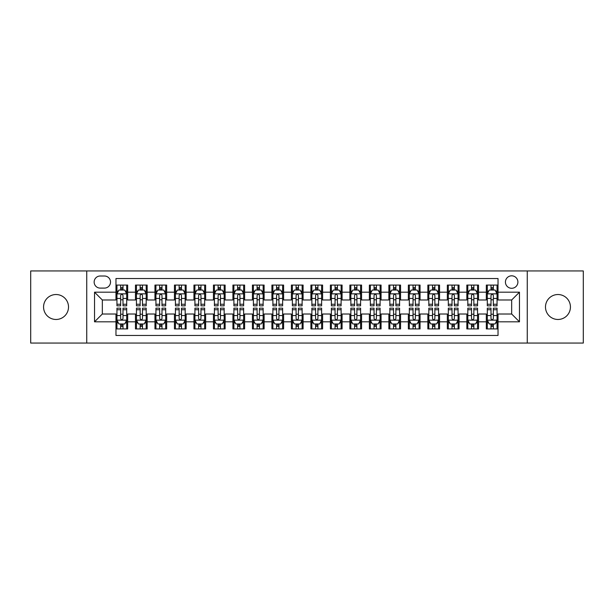 <?xml version="1.0" encoding="UTF-8"?>
<svg xmlns="http://www.w3.org/2000/svg" width="614" height="614" viewBox="0 0 614 614"><rect width="100%" height="100%" fill="white"/><g stroke="black" fill="none" stroke-linecap="round" stroke-linejoin="round"><path stroke-width="0.92" d="M557.957 294.528A12.472 12.472 0 0 0 545.485 307A12.472 12.472 0 0 0 557.957 319.472A12.472 12.472 0 0 0 570.437 307A12.472 12.472 0 0 0 557.957 294.528M56.043 294.528A12.472 12.472 0 0 0 43.563 307A12.472 12.472 0 0 0 56.043 319.472A12.472 12.472 0 0 0 68.515 307A12.472 12.472 0 0 0 56.043 294.528M511.669 275.816A6.24 6.24 0 0 0 505.429 282.049A6.24 6.24 0 0 0 511.669 288.288A6.24 6.24 0 0 0 517.901 282.049A6.24 6.24 0 0 0 511.669 275.816M527.257 343.057L583.3 343.057L583.3 270.943L527.257 270.943L527.257 343.057L86.743 343.057L86.743 270.943L30.7 270.943L30.7 343.057L86.743 343.057M498.023 285.073L486.326 285.073L486.326 292.187L478.529 292.187L478.529 299.985L486.326 299.985L486.326 292.187M478.529 292.187L478.529 285.073L466.832 285.073L466.832 292.187L459.042 292.187L459.042 299.985L466.832 299.985L466.832 292.187M459.042 292.187L459.042 285.073L447.345 285.073L447.345 292.187L439.547 292.187L439.547 299.985L447.345 299.985L447.345 292.187M439.547 292.187L439.547 285.073L427.851 285.073L427.851 292.187L420.053 292.187L420.053 299.985L427.851 299.985L427.851 292.187M420.053 292.187L420.053 285.073L408.356 285.073L408.356 292.187L400.558 292.187L400.558 299.985L408.356 299.985L408.356 292.187M400.558 292.187L400.558 285.073L388.869 285.073L388.869 292.187L381.071 292.187L381.071 299.985L388.869 299.985L388.869 292.187M381.071 292.187L381.071 285.073L369.375 285.073L369.375 292.187L361.577 292.187L361.577 299.985L369.375 299.985L369.375 292.187M361.577 292.187L361.577 285.073L349.88 285.073L349.88 292.187L342.082 292.187L342.082 299.985L349.88 299.985L349.88 292.187M342.082 292.187L342.082 285.073L330.393 285.073L330.393 292.187L322.596 292.187L322.596 299.985L330.393 299.985L330.393 292.187M322.596 292.187L322.596 285.073L310.899 285.073L310.899 292.187L303.101 292.187L303.101 299.985L310.899 299.985L310.899 292.187M303.101 292.187L303.101 285.073L291.404 285.073L291.404 292.187L283.607 292.187L283.607 299.985L291.404 299.985L291.404 292.187M283.607 292.187L283.607 285.073L271.918 285.073L271.918 292.187L264.12 292.187L264.12 299.985L271.918 299.985L271.918 292.187M264.12 292.187L264.12 285.073L252.423 285.073L252.423 292.187L244.625 292.187L244.625 299.985L252.423 299.985L252.423 292.187M244.625 292.187L244.625 285.073L232.929 285.073L232.929 292.187L225.131 292.187L225.131 299.985L232.929 299.985L232.929 292.187M225.131 292.187L225.131 285.073L213.442 285.073L213.442 292.187L205.644 292.187L205.644 299.985L213.442 299.985L213.442 292.187M205.644 292.187L205.644 285.073L193.947 285.073L193.947 292.187L186.149 292.187L186.149 299.985L193.947 299.985L193.947 292.187M186.149 292.187L186.149 285.073L174.453 285.073L174.453 292.187L166.655 292.187L166.655 299.985L174.453 299.985L174.453 292.187M166.655 292.187L166.655 285.073L154.958 285.073L154.958 292.187L147.168 292.187L147.168 299.985L154.958 299.985L154.958 292.187M147.168 292.187L147.168 285.073L135.471 285.073L135.471 299.985L127.674 299.985L127.674 285.073L115.977 285.073M115.977 328.927L127.674 328.927L127.674 314.015L135.471 314.015L135.471 328.927L147.168 328.927L147.168 314.015L154.958 314.015L154.958 321.813L147.168 321.813M154.958 321.813L154.958 328.927L166.655 328.927L166.655 314.015L174.453 314.015L174.453 321.813L166.655 321.813M174.453 321.813L174.453 328.927L186.149 328.927L186.149 314.015L193.947 314.015L193.947 321.813L186.149 321.813M193.947 321.813L193.947 328.927L205.644 328.927L205.644 314.015L213.442 314.015L213.442 321.813L205.644 321.813M213.442 321.813L213.442 328.927L225.131 328.927L225.131 314.015L232.929 314.015L232.929 321.813L225.131 321.813M232.929 321.813L232.929 328.927L244.625 328.927L244.625 314.015L252.423 314.015L252.423 321.813L244.625 321.813M252.423 321.813L252.423 328.927L264.12 328.927L264.12 314.015L271.918 314.015L271.918 321.813L264.12 321.813M271.918 321.813L271.918 328.927L283.607 328.927L283.607 314.015L291.404 314.015L291.404 321.813L283.607 321.813M291.404 321.813L291.404 328.927L303.101 328.927L303.101 314.015L310.899 314.015L310.899 321.813L303.101 321.813M310.899 321.813L310.899 328.927L322.596 328.927L322.596 314.015L330.393 314.015L330.393 321.813L322.596 321.813M330.393 321.813L330.393 328.927L342.082 328.927L342.082 314.015L349.88 314.015L349.88 321.813L342.082 321.813M349.88 321.813L349.88 328.927L361.577 328.927L361.577 314.015L369.375 314.015L369.375 321.813L361.577 321.813M369.375 321.813L369.375 328.927L381.071 328.927L381.071 314.015L388.869 314.015L388.869 321.813L381.071 321.813M388.869 321.813L388.869 328.927L400.558 328.927L400.558 314.015L408.356 314.015L408.356 321.813L400.558 321.813M408.356 321.813L408.356 328.927L420.053 328.927L420.053 314.015L427.851 314.015L427.851 321.813L420.053 321.813M427.851 321.813L427.851 328.927L439.547 328.927L439.547 314.015L447.345 314.015L447.345 321.813L439.547 321.813M447.345 321.813L447.345 328.927L459.042 328.927L459.042 314.015L466.832 314.015L466.832 321.813L459.042 321.813M466.832 321.813L466.832 328.927L478.529 328.927L478.529 314.015L486.326 314.015L486.326 321.813L478.529 321.813M100.189 288.096L104.48 288.096A6.04 6.04 0 0 0 110.52 282.049A6.04 6.04 0 0 0 104.48 276.008L100.189 276.008A6.04 6.04 0 0 0 94.149 282.049A6.04 6.04 0 0 0 100.189 288.096M527.257 270.943L86.743 270.943M498.023 292.187L498.023 278.541L115.977 278.541L115.977 299.985L102.331 299.985L102.331 314.015L115.977 314.015L115.977 335.459L498.023 335.459L498.023 314.015L511.669 314.015L511.669 299.985L498.023 299.985L498.023 292.187L519.467 292.187L519.467 321.813L498.023 321.813M115.977 321.813L94.533 321.813L94.533 292.187L115.977 292.187M486.326 321.813L486.326 328.927L498.023 328.927M115.977 289.946L116.952 289.946M120.659 289.946L122.992 289.946M126.699 289.946L127.674 289.946M115.977 299.786L116.952 299.786M120.659 299.786L122.992 299.786M126.699 299.786L127.674 299.786M115.977 314.214L116.952 314.214M120.659 314.214L122.992 314.214M126.699 314.214L127.674 314.214M115.977 324.054L116.952 324.054M120.659 324.054L122.992 324.054M126.699 324.054L127.674 324.054M135.471 299.786L136.446 299.786M140.145 299.786L142.486 299.786M146.193 299.786L147.168 299.786M135.471 289.946L136.446 289.946M140.145 289.946L142.486 289.946M146.193 289.946L147.168 289.946M135.471 314.214L136.446 314.214M140.145 314.214L142.486 314.214M146.193 314.214L147.168 314.214M135.471 324.054L136.446 324.054M140.145 324.054L142.486 324.054M146.193 324.054L147.168 324.054M154.958 314.214L155.933 314.214M159.64 314.214L161.981 314.214M165.68 314.214L166.655 314.214M154.958 324.054L155.933 324.054M159.64 324.054L161.981 324.054M165.68 324.054L166.655 324.054M154.958 289.946L155.933 289.946M159.64 289.946L161.981 289.946M165.68 289.946L166.655 289.946M154.958 299.786L155.933 299.786M159.64 299.786L161.981 299.786M165.68 299.786L166.655 299.786M174.453 314.214L175.427 314.214M179.135 314.214L181.468 314.214M185.175 314.214L186.149 314.214M174.453 324.054L175.427 324.054M179.135 324.054L181.468 324.054M185.175 324.054L186.149 324.054M174.453 289.946L175.427 289.946M179.135 289.946L181.468 289.946M185.175 289.946L186.149 289.946M174.453 299.786L175.427 299.786M179.135 299.786L181.468 299.786M185.175 299.786L186.149 299.786M193.947 314.214L194.922 314.214M198.621 314.214L200.962 314.214M204.669 314.214L205.644 314.214M193.947 324.054L194.922 324.054M198.621 324.054L200.962 324.054M204.669 324.054L205.644 324.054M193.947 289.946L194.922 289.946M198.621 289.946L200.962 289.946M204.669 289.946L205.644 289.946M193.947 299.786L194.922 299.786M198.621 299.786L200.962 299.786M204.669 299.786L205.644 299.786M213.442 314.214L214.416 314.214M218.116 314.214L220.457 314.214M224.156 314.214L225.131 314.214M213.442 324.054L214.416 324.054M218.116 324.054L220.457 324.054M224.156 324.054L225.131 324.054M213.442 289.946L214.416 289.946M218.116 289.946L220.457 289.946M224.156 289.946L225.131 289.946M213.442 299.786L214.416 299.786M218.116 299.786L220.457 299.786M224.156 299.786L225.131 299.786M232.929 314.214L233.903 314.214M237.61 314.214L239.944 314.214M243.651 314.214L244.625 314.214M232.929 324.054L233.903 324.054M237.61 324.054L239.944 324.054M243.651 324.054L244.625 324.054M232.929 289.946L233.903 289.946M237.61 289.946L239.944 289.946M243.651 289.946L244.625 289.946M232.929 299.786L233.903 299.786M237.61 299.786L239.944 299.786M243.651 299.786L244.625 299.786M252.423 314.214L253.398 314.214M257.097 314.214L259.438 314.214M263.145 314.214L264.12 314.214M252.423 324.054L253.398 324.054M257.097 324.054L259.438 324.054M263.145 324.054L264.12 324.054M252.423 289.946L253.398 289.946M257.097 289.946L259.438 289.946M263.145 289.946L264.12 289.946M252.423 299.786L253.398 299.786M257.097 299.786L259.438 299.786M263.145 299.786L264.12 299.786M271.918 314.214L272.892 314.214M276.592 314.214L278.933 314.214M282.632 314.214L283.607 314.214M271.918 324.054L272.892 324.054M276.592 324.054L278.933 324.054M282.632 324.054L283.607 324.054M271.918 289.946L272.892 289.946M276.592 289.946L278.933 289.946M282.632 289.946L283.607 289.946M271.918 299.786L272.892 299.786M276.592 299.786L278.933 299.786M282.632 299.786L283.607 299.786M291.404 314.214L292.379 314.214M296.086 314.214L298.427 314.214M302.126 314.214L303.101 314.214M291.404 324.054L292.379 324.054M296.086 324.054L298.427 324.054M302.126 324.054L303.101 324.054M291.404 289.946L292.379 289.946M296.086 289.946L298.427 289.946M302.126 289.946L303.101 289.946M291.404 299.786L292.379 299.786M296.086 299.786L298.427 299.786M302.126 299.786L303.101 299.786M310.899 314.214L311.874 314.214M315.573 314.214L317.914 314.214M321.621 314.214L322.596 314.214M310.899 324.054L311.874 324.054M315.573 324.054L317.914 324.054M321.621 324.054L322.596 324.054M310.899 289.946L311.874 289.946M315.573 289.946L317.914 289.946M321.621 289.946L322.596 289.946M310.899 299.786L311.874 299.786M315.573 299.786L317.914 299.786M321.621 299.786L322.596 299.786M330.393 314.214L331.368 314.214M335.067 314.214L337.408 314.214M341.108 314.214L342.082 314.214M330.393 324.054L331.368 324.054M335.067 324.054L337.408 324.054M341.108 324.054L342.082 324.054M330.393 289.946L331.368 289.946M335.067 289.946L337.408 289.946M341.108 289.946L342.082 289.946M330.393 299.786L331.368 299.786M335.067 299.786L337.408 299.786M341.108 299.786L342.082 299.786M349.88 314.214L350.855 314.214M354.562 314.214L356.903 314.214M360.602 314.214L361.577 314.214M349.88 324.054L350.855 324.054M354.562 324.054L356.903 324.054M360.602 324.054L361.577 324.054M349.88 289.946L350.855 289.946M354.562 289.946L356.903 289.946M360.602 289.946L361.577 289.946M349.88 299.786L350.855 299.786M354.562 299.786L356.903 299.786M360.602 299.786L361.577 299.786M369.375 314.214L370.349 314.214M374.056 314.214L376.39 314.214M380.097 314.214L381.071 314.214M369.375 324.054L370.349 324.054M374.056 324.054L376.39 324.054M380.097 324.054L381.071 324.054M369.375 289.946L370.349 289.946M374.056 289.946L376.39 289.946M380.097 289.946L381.071 289.946M369.375 299.786L370.349 299.786M374.056 299.786L376.39 299.786M380.097 299.786L381.071 299.786M388.869 314.214L389.844 314.214M393.543 314.214L395.884 314.214M399.584 314.214L400.558 314.214M388.869 324.054L389.844 324.054M393.543 324.054L395.884 324.054M399.584 324.054L400.558 324.054M388.869 289.946L389.844 289.946M393.543 289.946L395.884 289.946M399.584 289.946L400.558 289.946M388.869 299.786L389.844 299.786M393.543 299.786L395.884 299.786M399.584 299.786L400.558 299.786M408.356 314.214L409.331 314.214M413.038 314.214L415.379 314.214M419.078 314.214L420.053 314.214M408.356 324.054L409.331 324.054M413.038 324.054L415.379 324.054M419.078 324.054L420.053 324.054M408.356 289.946L409.331 289.946M413.038 289.946L415.379 289.946M419.078 289.946L420.053 289.946M408.356 299.786L409.331 299.786M413.038 299.786L415.379 299.786M419.078 299.786L420.053 299.786M427.851 314.214L428.825 314.214M432.532 314.214L434.865 314.214M438.573 314.214L439.547 314.214M427.851 324.054L428.825 324.054M432.532 324.054L434.865 324.054M438.573 324.054L439.547 324.054M427.851 289.946L428.825 289.946M432.532 289.946L434.865 289.946M438.573 289.946L439.547 289.946M427.851 299.786L428.825 299.786M432.532 299.786L434.865 299.786M438.573 299.786L439.547 299.786M447.345 314.214L448.32 314.214M452.019 314.214L454.36 314.214M458.067 314.214L459.042 314.214M447.345 324.054L448.32 324.054M452.019 324.054L454.36 324.054M458.067 324.054L459.042 324.054M447.345 289.946L448.32 289.946M452.019 289.946L454.36 289.946M458.067 289.946L459.042 289.946M447.345 299.786L448.32 299.786M452.019 299.786L454.36 299.786M458.067 299.786L459.042 299.786M466.832 314.214L467.807 314.214M471.514 314.214L473.854 314.214M477.554 314.214L478.529 314.214M466.832 324.054L467.807 324.054M471.514 324.054L473.854 324.054M477.554 324.054L478.529 324.054M466.832 289.946L467.807 289.946M471.514 289.946L473.854 289.946M477.554 289.946L478.529 289.946M466.832 299.786L467.807 299.786M471.514 299.786L473.854 299.786M477.554 299.786L478.529 299.786M486.326 314.214L487.301 314.214M491.008 314.214L493.341 314.214M497.048 314.214L498.023 314.214M486.326 324.054L487.301 324.054M491.008 324.054L493.341 324.054M497.048 324.054L498.023 324.054M486.326 289.946L487.301 289.946M491.008 289.946L493.341 289.946M497.048 289.946L498.023 289.946M486.326 299.786L487.301 299.786M491.008 299.786L493.341 299.786M497.048 299.786L498.023 299.786M102.331 299.985L94.533 292.187M102.331 314.015L94.533 321.813M519.467 292.187L511.669 299.985M519.467 321.813L511.669 314.015M122.992 287.605L120.659 287.605M126.699 304.245L122.992 304.245L122.992 305.833L126.699 305.833L126.699 293.937L124.749 290.038L118.901 290.038L116.952 293.937L116.952 305.833L120.659 305.833L120.659 304.245L116.952 304.245M116.952 293.937L116.952 285.073M126.699 293.937L126.699 285.073M120.659 290.038L120.659 285.073M122.992 285.073L122.992 290.038M122.992 304.245L122.992 295.403C122.217 293.899 121.434 293.899 120.659 295.403L120.659 304.245M120.659 326.395L122.992 326.395M116.952 309.755L120.659 309.755L120.659 308.167L116.952 308.167L116.952 320.063L118.901 323.962L124.749 323.962L126.699 320.063L126.699 308.167L122.992 308.167L122.992 309.755L126.699 309.755M126.699 320.063L126.699 328.927M116.952 320.063L116.952 328.927M122.992 323.962L122.992 328.927M120.659 328.927L120.659 323.962M120.659 309.755L120.659 318.597C121.434 320.101 122.217 320.101 122.992 318.597L122.992 309.755M142.486 287.605L140.145 287.605M146.193 304.245L142.486 304.245L142.486 305.833L146.193 305.833L146.193 293.937L144.244 290.038L138.396 290.038L136.446 293.937L136.446 305.833L140.145 305.833L140.145 304.245L136.446 304.245M136.446 293.937L136.446 285.073M146.193 293.937L146.193 285.073M140.145 290.038L140.145 285.073M142.486 285.073L142.486 290.038M142.486 304.245L142.486 295.403C141.711 293.899 140.928 293.899 140.145 295.403L140.145 304.245M161.981 287.605L159.64 287.605M165.68 304.245L161.981 304.245L161.981 305.833L165.68 305.833L165.68 293.937L163.731 290.038L157.882 290.038L155.933 293.937L155.933 305.833L159.64 305.833L159.64 304.245L155.933 304.245M155.933 293.937L155.933 285.073M165.68 293.937L165.68 285.073M159.64 290.038L159.64 285.073M161.981 285.073L161.981 290.038M161.981 304.245L161.981 295.403C161.198 293.899 160.423 293.899 159.64 295.403L159.64 304.245M181.468 287.605L179.135 287.605M185.175 304.245L181.468 304.245L181.468 305.833L185.175 305.833L185.175 293.937L183.225 290.038L177.377 290.038L175.427 293.937L175.427 305.833L179.135 305.833L179.135 304.245L175.427 304.245M175.427 293.937L175.427 285.073M185.175 293.937L185.175 285.073M179.135 290.038L179.135 285.073M181.468 285.073L181.468 290.038M181.468 304.245L181.468 295.403C180.693 293.899 179.91 293.899 179.135 295.403L179.135 304.245M200.962 287.605L198.621 287.605M204.669 304.245L200.962 304.245L200.962 305.833L204.669 305.833L204.669 293.937L202.72 290.038L196.871 290.038L194.922 293.937L194.922 305.833L198.621 305.833L198.621 304.245L194.922 304.245M194.922 293.937L194.922 285.073M204.669 293.937L204.669 285.073M198.621 290.038L198.621 285.073M200.962 285.073L200.962 290.038M200.962 304.245L200.962 295.403C200.187 293.899 199.404 293.899 198.621 295.403L198.621 304.245M140.145 326.395L142.486 326.395M136.446 309.755L140.145 309.755L140.145 308.167L136.446 308.167L136.446 320.063L138.396 323.962L144.244 323.962L146.193 320.063L146.193 308.167L142.486 308.167L142.486 309.755L146.193 309.755M146.193 320.063L146.193 328.927M136.446 320.063L136.446 328.927M142.486 323.962L142.486 328.927M140.145 328.927L140.145 323.962M140.145 309.755L140.145 318.597C140.928 320.101 141.704 320.101 142.486 318.597L142.486 309.755M159.64 326.395L161.981 326.395M155.933 309.755L159.64 309.755L159.64 308.167L155.933 308.167L155.933 320.063L157.882 323.962L163.731 323.962L165.68 320.063L165.68 308.167L161.981 308.167L161.981 309.755L165.68 309.755M165.68 320.063L165.68 328.927M155.933 320.063L155.933 328.927M161.981 323.962L161.981 328.927M159.64 328.927L159.64 323.962M159.64 309.755L159.64 318.597C160.415 320.101 161.198 320.101 161.981 318.597L161.981 309.755M179.135 326.395L181.468 326.395M175.427 309.755L179.135 309.755L179.135 308.167L175.427 308.167L175.427 320.063L177.377 323.962L183.225 323.962L185.175 320.063L185.175 308.167L181.468 308.167L181.468 309.755L185.175 309.755M185.175 320.063L185.175 328.927M175.427 320.063L175.427 328.927M181.468 323.962L181.468 328.927M179.135 328.927L179.135 323.962M179.135 309.755L179.135 318.597C179.91 320.101 180.693 320.101 181.468 318.597L181.468 309.755M198.621 326.395L200.962 326.395M194.922 309.755L198.621 309.755L198.621 308.167L194.922 308.167L194.922 320.063L196.871 323.962L202.72 323.962L204.669 320.063L204.669 308.167L200.962 308.167L200.962 309.755L204.669 309.755M204.669 320.063L204.669 328.927M194.922 320.063L194.922 328.927M200.962 323.962L200.962 328.927M198.621 328.927L198.621 323.962M198.621 309.755L198.621 318.597C199.404 320.101 200.179 320.101 200.962 318.597L200.962 309.755M220.457 287.605L218.116 287.605M224.156 304.245L220.457 304.245L220.457 305.833L224.156 305.833L224.156 293.937L222.207 290.038L216.358 290.038L214.416 293.937L214.416 305.833L218.116 305.833L218.116 304.245L214.416 304.245M214.416 293.937L214.416 285.073M224.156 293.937L224.156 285.073M218.116 290.038L218.116 285.073M220.457 285.073L220.457 290.038M220.457 304.245L220.457 295.403C219.674 293.899 218.899 293.899 218.116 295.403L218.116 304.245M218.116 326.395L220.457 326.395M214.416 309.755L218.116 309.755L218.116 308.167L214.416 308.167L214.416 320.063L216.358 323.962L222.207 323.962L224.156 320.063L224.156 308.167L220.457 308.167L220.457 309.755L224.156 309.755M224.156 320.063L224.156 328.927M214.416 320.063L214.416 328.927M220.457 323.962L220.457 328.927M218.116 328.927L218.116 323.962M218.116 309.755L218.116 318.597C218.891 320.101 219.674 320.101 220.457 318.597L220.457 309.755M239.944 287.605L237.61 287.605M243.651 304.245L239.944 304.245L239.944 305.833L243.651 305.833L243.651 293.937L241.701 290.038L235.853 290.038L233.903 293.937L233.903 305.833L237.61 305.833L237.61 304.245L233.903 304.245M233.903 293.937L233.903 285.073M243.651 293.937L243.651 285.073M237.61 290.038L237.61 285.073M239.944 285.073L239.944 290.038M239.944 304.245L239.944 295.403C239.168 293.899 238.386 293.899 237.61 295.403L237.61 304.245M237.61 326.395L239.944 326.395M233.903 309.755L237.61 309.755L237.61 308.167L233.903 308.167L233.903 320.063L235.853 323.962L241.701 323.962L243.651 320.063L243.651 308.167L239.944 308.167L239.944 309.755L243.651 309.755M243.651 320.063L243.651 328.927M233.903 320.063L233.903 328.927M239.944 323.962L239.944 328.927M237.61 328.927L237.61 323.962M237.61 309.755L237.61 318.597C238.386 320.101 239.168 320.101 239.944 318.597L239.944 309.755M259.438 287.605L257.097 287.605M263.145 304.245L259.438 304.245L259.438 305.833L263.145 305.833L263.145 293.937L261.196 290.038L255.347 290.038L253.398 293.937L253.398 305.833L257.097 305.833L257.097 304.245L253.398 304.245M253.398 293.937L253.398 285.073M263.145 293.937L263.145 285.073M257.097 290.038L257.097 285.073M259.438 285.073L259.438 290.038M259.438 304.245L259.438 295.403C258.663 293.899 257.88 293.899 257.097 295.403L257.097 304.245M257.097 326.395L259.438 326.395M253.398 309.755L257.097 309.755L257.097 308.167L253.398 308.167L253.398 320.063L255.347 323.962L261.196 323.962L263.145 320.063L263.145 308.167L259.438 308.167L259.438 309.755L263.145 309.755M263.145 320.063L263.145 328.927M253.398 320.063L253.398 328.927M259.438 323.962L259.438 328.927M257.097 328.927L257.097 323.962M257.097 309.755L257.097 318.597C257.88 320.101 258.655 320.101 259.438 318.597L259.438 309.755M278.933 287.605L276.592 287.605M282.632 304.245L278.933 304.245L278.933 305.833L282.632 305.833L282.632 293.937L280.682 290.038L274.842 290.038L272.892 293.937L272.892 305.833L276.592 305.833L276.592 304.245L272.892 304.245M272.892 293.937L272.892 285.073M282.632 293.937L282.632 285.073M276.592 290.038L276.592 285.073M278.933 285.073L278.933 290.038M278.933 304.245L278.933 295.403C278.15 293.899 277.374 293.899 276.592 295.403L276.592 304.245M276.592 326.395L278.933 326.395M272.892 309.755L276.592 309.755L276.592 308.167L272.892 308.167L272.892 320.063L274.842 323.962L280.682 323.962L282.632 320.063L282.632 308.167L278.933 308.167L278.933 309.755L282.632 309.755M282.632 320.063L282.632 328.927M272.892 320.063L272.892 328.927M278.933 323.962L278.933 328.927M276.592 328.927L276.592 323.962M276.592 309.755L276.592 318.597C277.374 320.101 278.15 320.101 278.933 318.597L278.933 309.755M298.427 287.605L296.086 287.605M302.126 304.245L298.427 304.245L298.427 305.833L302.126 305.833L302.126 293.937L300.177 290.038L294.329 290.038L292.379 293.937L292.379 305.833L296.086 305.833L296.086 304.245L292.379 304.245M292.379 293.937L292.379 285.073M302.126 293.937L302.126 285.073M296.086 290.038L296.086 285.073M298.427 285.073L298.427 290.038M298.427 304.245L298.427 295.403C297.644 293.899 296.869 293.899 296.086 295.403L296.086 304.245M317.914 287.605L315.573 287.605M321.621 304.245L317.914 304.245L317.914 305.833L321.621 305.833L321.621 293.937L319.671 290.038L313.823 290.038L311.874 293.937L311.874 305.833L315.573 305.833L315.573 304.245L311.874 304.245M311.874 293.937L311.874 285.073M321.621 293.937L321.621 285.073M315.573 290.038L315.573 285.073M317.914 285.073L317.914 290.038M317.914 304.245L317.914 295.403C317.139 293.899 316.356 293.899 315.573 295.403L315.573 304.245M337.408 287.605L335.067 287.605M341.108 304.245L337.408 304.245L337.408 305.833L341.108 305.833L341.108 293.937L339.158 290.038L333.318 290.038L331.368 293.937L331.368 305.833L335.067 305.833L335.067 304.245L331.368 304.245M331.368 293.937L331.368 285.073M341.108 293.937L341.108 285.073M335.067 290.038L335.067 285.073M337.408 285.073L337.408 290.038M337.408 304.245L337.408 295.403C336.625 293.899 335.85 293.899 335.067 295.403L335.067 304.245M356.903 287.605L354.562 287.605M360.602 304.245L356.903 304.245L356.903 305.833L360.602 305.833L360.602 293.937L358.653 290.038L352.804 290.038L350.855 293.937L350.855 305.833L354.562 305.833L354.562 304.245L350.855 304.245M350.855 293.937L350.855 285.073M360.602 293.937L360.602 285.073M354.562 290.038L354.562 285.073M356.903 285.073L356.903 290.038M356.903 304.245L356.903 295.403C356.12 293.899 355.345 293.899 354.562 295.403L354.562 304.245M376.39 287.605L374.056 287.605M380.097 304.245L376.39 304.245L376.39 305.833L380.097 305.833L380.097 293.937L378.147 290.038L372.299 290.038L370.349 293.937L370.349 305.833L374.056 305.833L374.056 304.245L370.349 304.245M370.349 293.937L370.349 285.073M380.097 293.937L380.097 285.073M374.056 290.038L374.056 285.073M376.39 285.073L376.39 290.038M376.39 304.245L376.39 295.403C375.614 293.899 374.832 293.899 374.056 295.403L374.056 304.245M395.884 287.605L393.543 287.605M399.584 304.245L395.884 304.245L395.884 305.833L399.584 305.833L399.584 293.937L397.642 290.038L391.793 290.038L389.844 293.937L389.844 305.833L393.543 305.833L393.543 304.245L389.844 304.245M389.844 293.937L389.844 285.073M399.584 293.937L399.584 285.073M393.543 290.038L393.543 285.073M395.884 285.073L395.884 290.038M395.884 304.245L395.884 295.403C395.109 293.899 394.326 293.899 393.543 295.403L393.543 304.245M415.379 287.605L413.038 287.605M419.078 304.245L415.379 304.245L415.379 305.833L419.078 305.833L419.078 293.937L417.129 290.038L411.28 290.038L409.331 293.937L409.331 305.833L413.038 305.833L413.038 304.245L409.331 304.245M409.331 293.937L409.331 285.073M419.078 293.937L419.078 285.073M413.038 290.038L413.038 285.073M415.379 285.073L415.379 290.038M415.379 304.245L415.379 295.403C414.596 293.899 413.821 293.899 413.038 295.403L413.038 304.245M434.865 287.605L432.532 287.605M438.573 304.245L434.865 304.245L434.865 305.833L438.573 305.833L438.573 293.937L436.623 290.038L430.775 290.038L428.825 293.937L428.825 305.833L432.532 305.833L432.532 304.245L428.825 304.245M428.825 293.937L428.825 285.073M438.573 293.937L438.573 285.073M432.532 290.038L432.532 285.073M434.865 285.073L434.865 290.038M434.865 304.245L434.865 295.403C434.09 293.899 433.307 293.899 432.532 295.403L432.532 304.245M454.36 287.605L452.019 287.605M458.067 304.245L454.36 304.245L454.36 305.833L458.067 305.833L458.067 293.937L456.118 290.038L450.269 290.038L448.32 293.937L448.32 305.833L452.019 305.833L452.019 304.245L448.32 304.245M448.32 293.937L448.32 285.073M458.067 293.937L458.067 285.073M452.019 290.038L452.019 285.073M454.36 285.073L454.36 290.038M454.36 304.245L454.36 295.403C453.585 293.899 452.802 293.899 452.019 295.403L452.019 304.245M473.854 287.605L471.514 287.605M477.554 304.245L473.854 304.245L473.854 305.833L477.554 305.833L477.554 293.937L475.604 290.038L469.756 290.038L467.807 293.937L467.807 305.833L471.514 305.833L471.514 304.245L467.807 304.245M467.807 293.937L467.807 285.073M477.554 293.937L477.554 285.073M471.514 290.038L471.514 285.073M473.854 285.073L473.854 290.038M473.854 304.245L473.854 295.403C473.072 293.899 472.296 293.899 471.514 295.403L471.514 304.245M493.341 287.605L491.008 287.605M497.048 304.245L493.341 304.245L493.341 305.833L497.048 305.833L497.048 293.937L495.099 290.038L489.251 290.038L487.301 293.937L487.301 305.833L491.008 305.833L491.008 304.245L487.301 304.245M487.301 293.937L487.301 285.073M497.048 293.937L497.048 285.073M491.008 290.038L491.008 285.073M493.341 285.073L493.341 290.038M493.341 304.245L493.341 295.403C492.566 293.899 491.783 293.899 491.008 295.403L491.008 304.245M296.086 326.395L298.427 326.395M292.379 309.755L296.086 309.755L296.086 308.167L292.379 308.167L292.379 320.063L294.329 323.962L300.177 323.962L302.126 320.063L302.126 308.167L298.427 308.167L298.427 309.755L302.126 309.755M302.126 320.063L302.126 328.927M292.379 320.063L292.379 328.927M298.427 323.962L298.427 328.927M296.086 328.927L296.086 323.962M296.086 309.755L296.086 318.597C296.861 320.101 297.644 320.101 298.427 318.597L298.427 309.755M315.573 326.395L317.914 326.395M311.874 309.755L315.573 309.755L315.573 308.167L311.874 308.167L311.874 320.063L313.823 323.962L319.671 323.962L321.621 320.063L321.621 308.167L317.914 308.167L317.914 309.755L321.621 309.755M321.621 320.063L321.621 328.927M311.874 320.063L311.874 328.927M317.914 323.962L317.914 328.927M315.573 328.927L315.573 323.962M315.573 309.755L315.573 318.597C316.356 320.101 317.131 320.101 317.914 318.597L317.914 309.755M335.067 326.395L337.408 326.395M331.368 309.755L335.067 309.755L335.067 308.167L331.368 308.167L331.368 320.063L333.318 323.962L339.158 323.962L341.108 320.063L341.108 308.167L337.408 308.167L337.408 309.755L341.108 309.755M341.108 320.063L341.108 328.927M331.368 320.063L331.368 328.927M337.408 323.962L337.408 328.927M335.067 328.927L335.067 323.962M335.067 309.755L335.067 318.597C335.85 320.101 336.625 320.101 337.408 318.597L337.408 309.755M354.562 326.395L356.903 326.395M350.855 309.755L354.562 309.755L354.562 308.167L350.855 308.167L350.855 320.063L352.804 323.962L358.653 323.962L360.602 320.063L360.602 308.167L356.903 308.167L356.903 309.755L360.602 309.755M360.602 320.063L360.602 328.927M350.855 320.063L350.855 328.927M356.903 323.962L356.903 328.927M354.562 328.927L354.562 323.962M354.562 309.755L354.562 318.597C355.337 320.101 356.12 320.101 356.903 318.597L356.903 309.755M374.056 326.395L376.39 326.395M370.349 309.755L374.056 309.755L374.056 308.167L370.349 308.167L370.349 320.063L372.299 323.962L378.147 323.962L380.097 320.063L380.097 308.167L376.39 308.167L376.39 309.755L380.097 309.755M380.097 320.063L380.097 328.927M370.349 320.063L370.349 328.927M376.39 323.962L376.39 328.927M374.056 328.927L374.056 323.962M374.056 309.755L374.056 318.597C374.832 320.101 375.614 320.101 376.39 318.597L376.39 309.755M393.543 326.395L395.884 326.395M389.844 309.755L393.543 309.755L393.543 308.167L389.844 308.167L389.844 320.063L391.793 323.962L397.642 323.962L399.584 320.063L399.584 308.167L395.884 308.167L395.884 309.755L399.584 309.755M399.584 320.063L399.584 328.927M389.844 320.063L389.844 328.927M395.884 323.962L395.884 328.927M393.543 328.927L393.543 323.962M393.543 309.755L393.543 318.597C394.326 320.101 395.101 320.101 395.884 318.597L395.884 309.755M413.038 326.395L415.379 326.395M409.331 309.755L413.038 309.755L413.038 308.167L409.331 308.167L409.331 320.063L411.28 323.962L417.129 323.962L419.078 320.063L419.078 308.167L415.379 308.167L415.379 309.755L419.078 309.755M419.078 320.063L419.078 328.927M409.331 320.063L409.331 328.927M415.379 323.962L415.379 328.927M413.038 328.927L413.038 323.962M413.038 309.755L413.038 318.597C413.813 320.101 414.596 320.101 415.379 318.597L415.379 309.755M432.532 326.395L434.865 326.395M428.825 309.755L432.532 309.755L432.532 308.167L428.825 308.167L428.825 320.063L430.775 323.962L436.623 323.962L438.573 320.063L438.573 308.167L434.865 308.167L434.865 309.755L438.573 309.755M438.573 320.063L438.573 328.927M428.825 320.063L428.825 328.927M434.865 323.962L434.865 328.927M432.532 328.927L432.532 323.962M432.532 309.755L432.532 318.597C433.307 320.101 434.09 320.101 434.865 318.597L434.865 309.755M452.019 326.395L454.36 326.395M448.32 309.755L452.019 309.755L452.019 308.167L448.32 308.167L448.32 320.063L450.269 323.962L456.118 323.962L458.067 320.063L458.067 308.167L454.36 308.167L454.36 309.755L458.067 309.755M458.067 320.063L458.067 328.927M448.32 320.063L448.32 328.927M454.36 323.962L454.36 328.927M452.019 328.927L452.019 323.962M452.019 309.755L452.019 318.597C452.802 320.101 453.577 320.101 454.36 318.597L454.36 309.755M471.514 326.395L473.854 326.395M467.807 309.755L471.514 309.755L471.514 308.167L467.807 308.167L467.807 320.063L469.756 323.962L475.604 323.962L477.554 320.063L477.554 308.167L473.854 308.167L473.854 309.755L477.554 309.755M477.554 320.063L477.554 328.927M467.807 320.063L467.807 328.927M473.854 323.962L473.854 328.927M471.514 328.927L471.514 323.962M471.514 309.755L471.514 318.597C472.289 320.101 473.072 320.101 473.854 318.597L473.854 309.755M491.008 326.395L493.341 326.395M487.301 309.755L491.008 309.755L491.008 308.167L487.301 308.167L487.301 320.063L489.251 323.962L495.099 323.962L497.048 320.063L497.048 308.167L493.341 308.167L493.341 309.755L497.048 309.755M497.048 320.063L497.048 328.927M487.301 320.063L487.301 328.927M493.341 323.962L493.341 328.927M491.008 328.927L491.008 323.962M491.008 309.755L491.008 318.597C491.783 320.101 492.566 320.101 493.341 318.597L493.341 309.755M135.471 321.813L127.674 321.813M135.471 292.187L127.674 292.187M126.653 293.845L116.998 293.845M116.952 291.113L118.364 291.113M125.287 291.113L126.699 291.113M120.659 298.458L116.952 298.458M126.699 298.458L122.992 298.458M122.992 288.849L120.659 288.849M116.998 320.155L126.653 320.155M126.699 322.887L125.287 322.887M118.364 322.887L116.952 322.887M122.992 315.542L126.699 315.542M116.952 315.542L120.659 315.542M120.659 325.151L122.992 325.151M146.14 293.845L136.492 293.845M136.446 291.113L137.858 291.113M144.781 291.113L146.193 291.113M140.145 298.458L136.446 298.458M146.193 298.458L142.486 298.458M142.486 288.849L140.145 288.849M165.634 293.845L155.987 293.845M155.933 291.113L157.353 291.113M164.268 291.113L165.68 291.113M159.64 298.458L155.933 298.458M165.68 298.458L161.981 298.458M161.981 288.849L159.64 288.849M185.129 293.845L175.474 293.845M175.427 291.113L176.84 291.113M183.763 291.113L185.175 291.113M179.135 298.458L175.427 298.458M185.175 298.458L181.468 298.458M181.468 288.849L179.135 288.849M204.615 293.845L194.968 293.845M194.922 291.113L196.334 291.113M203.257 291.113L204.669 291.113M198.621 298.458L194.922 298.458M204.669 298.458L200.962 298.458M200.962 288.849L198.621 288.849M136.492 320.155L146.14 320.155M146.193 322.887L144.781 322.887M137.858 322.887L136.446 322.887M142.486 315.542L146.193 315.542M136.446 315.542L140.145 315.542M140.145 325.151L142.486 325.151M155.987 320.155L165.634 320.155M165.68 322.887L164.268 322.887M157.353 322.887L155.933 322.887M161.981 315.542L165.68 315.542M155.933 315.542L159.64 315.542M159.64 325.151L161.981 325.151M175.474 320.155L185.129 320.155M185.175 322.887L183.763 322.887M176.84 322.887L175.427 322.887M181.468 315.542L185.175 315.542M175.427 315.542L179.135 315.542M179.135 325.151L181.468 325.151M194.968 320.155L204.615 320.155M204.669 322.887L203.257 322.887M196.334 322.887L194.922 322.887M200.962 315.542L204.669 315.542M194.922 315.542L198.621 315.542M198.621 325.151L200.962 325.151M224.11 293.845L214.463 293.845M214.416 291.113L215.829 291.113M222.744 291.113L224.156 291.113M218.116 298.458L214.416 298.458M224.156 298.458L220.457 298.458M220.457 288.849L218.116 288.849M214.463 320.155L224.11 320.155M224.156 322.887L222.744 322.887M215.829 322.887L214.416 322.887M220.457 315.542L224.156 315.542M214.416 315.542L218.116 315.542M218.116 325.151L220.457 325.151M243.604 293.845L233.957 293.845M233.903 291.113L235.316 291.113M242.238 291.113L243.651 291.113M237.61 298.458L233.903 298.458M243.651 298.458L239.944 298.458M239.944 288.849L237.61 288.849M233.957 320.155L243.604 320.155M243.651 322.887L242.238 322.887M235.316 322.887L233.903 322.887M239.944 315.542L243.651 315.542M233.903 315.542L237.61 315.542M237.61 325.151L239.944 325.151M263.091 293.845L253.444 293.845M253.398 291.113L254.81 291.113M261.733 291.113L263.145 291.113M257.097 298.458L253.398 298.458M263.145 298.458L259.438 298.458M259.438 288.849L257.097 288.849M253.444 320.155L263.091 320.155M263.145 322.887L261.733 322.887M254.81 322.887L253.398 322.887M259.438 315.542L263.145 315.542M253.398 315.542L257.097 315.542M257.097 325.151L259.438 325.151M282.586 293.845L272.938 293.845M272.892 291.113L274.304 291.113M281.22 291.113L282.632 291.113M276.592 298.458L272.892 298.458M282.632 298.458L278.933 298.458M278.933 288.849L276.592 288.849M272.938 320.155L282.586 320.155M282.632 322.887L281.22 322.887M274.304 322.887L272.892 322.887M278.933 315.542L282.632 315.542M272.892 315.542L276.592 315.542M276.592 325.151L278.933 325.151M302.08 293.845L292.433 293.845M292.379 291.113L293.791 291.113M300.714 291.113L302.126 291.113M296.086 298.458L292.379 298.458M302.126 298.458L298.427 298.458M298.427 288.849L296.086 288.849M321.567 293.845L311.92 293.845M311.874 291.113L313.286 291.113M320.209 291.113L321.621 291.113M315.573 298.458L311.874 298.458M321.621 298.458L317.914 298.458M317.914 288.849L315.573 288.849M341.062 293.845L331.414 293.845M331.368 291.113L332.78 291.113M339.695 291.113L341.108 291.113M335.067 298.458L331.368 298.458M341.108 298.458L337.408 298.458M337.408 288.849L335.067 288.849M360.556 293.845L350.909 293.845M350.855 291.113L352.267 291.113M359.19 291.113L360.602 291.113M354.562 298.458L350.855 298.458M360.602 298.458L356.903 298.458M356.903 288.849L354.562 288.849M380.043 293.845L370.395 293.845M370.349 291.113L371.762 291.113M378.684 291.113L380.097 291.113M374.056 298.458L370.349 298.458M380.097 298.458L376.39 298.458M376.39 288.849L374.056 288.849M399.537 293.845L389.89 293.845M389.844 291.113L391.256 291.113M398.171 291.113L399.584 291.113M393.543 298.458L389.844 298.458M399.584 298.458L395.884 298.458M395.884 288.849L393.543 288.849M419.032 293.845L409.384 293.845M409.331 291.113L410.743 291.113M417.666 291.113L419.078 291.113M413.038 298.458L409.331 298.458M419.078 298.458L415.379 298.458M415.379 288.849L413.038 288.849M438.526 293.845L428.871 293.845M428.825 291.113L430.237 291.113M437.16 291.113L438.573 291.113M432.532 298.458L428.825 298.458M438.573 298.458L434.865 298.458M434.865 288.849L432.532 288.849M458.013 293.845L448.366 293.845M448.32 291.113L449.732 291.113M456.647 291.113L458.067 291.113M452.019 298.458L448.32 298.458M458.067 298.458L454.36 298.458M454.36 288.849L452.019 288.849M477.508 293.845L467.86 293.845M467.807 291.113L469.219 291.113M476.142 291.113L477.554 291.113M471.514 298.458L467.807 298.458M477.554 298.458L473.854 298.458M473.854 288.849L471.514 288.849M497.002 293.845L487.347 293.845M487.301 291.113L488.713 291.113M495.636 291.113L497.048 291.113M491.008 298.458L487.301 298.458M497.048 298.458L493.341 298.458M493.341 288.849L491.008 288.849M292.433 320.155L302.08 320.155M302.126 322.887L300.714 322.887M293.791 322.887L292.379 322.887M298.427 315.542L302.126 315.542M292.379 315.542L296.086 315.542M296.086 325.151L298.427 325.151M311.92 320.155L321.567 320.155M321.621 322.887L320.209 322.887M313.286 322.887L311.874 322.887M317.914 315.542L321.621 315.542M311.874 315.542L315.573 315.542M315.573 325.151L317.914 325.151M331.414 320.155L341.062 320.155M341.108 322.887L339.695 322.887M332.78 322.887L331.368 322.887M337.408 315.542L341.108 315.542M331.368 315.542L335.067 315.542M335.067 325.151L337.408 325.151M350.909 320.155L360.556 320.155M360.602 322.887L359.19 322.887M352.267 322.887L350.855 322.887M356.903 315.542L360.602 315.542M350.855 315.542L354.562 315.542M354.562 325.151L356.903 325.151M370.395 320.155L380.043 320.155M380.097 322.887L378.684 322.887M371.762 322.887L370.349 322.887M376.39 315.542L380.097 315.542M370.349 315.542L374.056 315.542M374.056 325.151L376.39 325.151M389.89 320.155L399.537 320.155M399.584 322.887L398.171 322.887M391.256 322.887L389.844 322.887M395.884 315.542L399.584 315.542M389.844 315.542L393.543 315.542M393.543 325.151L395.884 325.151M409.384 320.155L419.032 320.155M419.078 322.887L417.666 322.887M410.743 322.887L409.331 322.887M415.379 315.542L419.078 315.542M409.331 315.542L413.038 315.542M413.038 325.151L415.379 325.151M428.871 320.155L438.526 320.155M438.573 322.887L437.16 322.887M430.237 322.887L428.825 322.887M434.865 315.542L438.573 315.542M428.825 315.542L432.532 315.542M432.532 325.151L434.865 325.151M448.366 320.155L458.013 320.155M458.067 322.887L456.647 322.887M449.732 322.887L448.32 322.887M454.36 315.542L458.067 315.542M448.32 315.542L452.019 315.542M452.019 325.151L454.36 325.151M467.86 320.155L477.508 320.155M477.554 322.887L476.142 322.887M469.219 322.887L467.807 322.887M473.854 315.542L477.554 315.542M467.807 315.542L471.514 315.542M471.514 325.151L473.854 325.151M487.347 320.155L497.002 320.155M497.048 322.887L495.636 322.887M488.713 322.887L487.301 322.887M493.341 315.542L497.048 315.542M487.301 315.542L491.008 315.542M491.008 325.151L493.341 325.151"/></g></svg>

